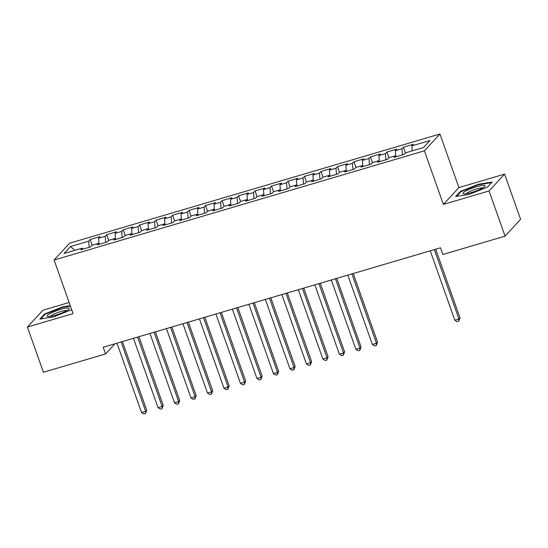 <?xml version="1.0" encoding="UTF-8"?>
<svg xmlns="http://www.w3.org/2000/svg" width="548" height="548" viewBox="0 0 548 548"><rect width="100%" height="100%" fill="white"/><g stroke="black" fill="none" stroke-linecap="round" stroke-linejoin="round"><path stroke-width="0.82" d="M69.144 302.503L42.943 310.23L27.4 327.06L43.408 372.263L105.565 353.94L114.95 343.774M439.948 134.007L69.637 243.189L54.101 260.019L424.412 150.837L439.948 134.007L458.923 187.58L443.38 204.411L489.056 190.951L504.592 174.113L458.923 187.58M504.592 174.113L520.6 219.316L505.057 236.154L489.056 190.951M74.802 250.34L70.541 246.497L64.075 253.505L82.214 248.155L80.72 249.772L90.612 246.853L92.105 245.237L98.702 243.298L97.208 244.908L107.1 241.997L108.593 240.38L115.19 238.435L113.696 240.051L123.588 237.133L125.081 235.517L131.678 233.571L130.184 235.188L140.076 232.27L141.569 230.653L148.166 228.715L146.672 230.324L156.564 227.413L158.057 225.797L164.647 223.851L163.16 225.468L173.052 222.55L174.545 220.933L181.135 218.988L179.648 220.604L189.54 217.686L191.033 216.07L197.623 214.131L196.136 215.741L206.027 212.829L207.521 211.213L214.11 209.268L212.624 210.884L222.515 207.966L224.009 206.349L230.598 204.404L229.112 206.021L239.003 203.103L240.49 201.486L247.086 199.547L245.6 201.157L255.491 198.246L256.978 196.629L263.574 194.684L262.088 196.3L271.979 193.382L273.466 191.766L280.062 189.82L278.569 191.437L288.467 188.519L289.954 186.902L296.55 184.964L295.057 186.573L304.955 183.662L306.442 182.046L313.038 180.1L311.545 181.717L321.443 178.799L322.93 177.182L329.526 175.237L328.033 176.853L337.924 173.935L339.418 172.319L346.014 170.38L344.521 171.99L354.412 169.072L355.905 167.462L362.502 165.517L361.009 167.133L370.9 164.215L372.393 162.598L378.99 160.653L377.497 162.27L387.388 159.352L388.881 157.735L395.478 155.79L393.985 157.406L403.876 154.488L405.369 152.878L423.508 147.528L429.975 140.521L411.836 145.871L413.329 144.254L403.438 147.172L401.944 148.789L395.348 150.734L396.841 149.118L386.95 152.036L385.456 153.646L378.86 155.591L380.353 153.974L370.462 156.892L368.968 158.509L362.372 160.454L363.865 158.838L353.974 161.756L352.48 163.373L345.884 165.318L347.377 163.701L337.486 166.619L335.993 168.229L329.396 170.175L330.889 168.558L320.998 171.476L319.505 173.093L312.908 175.038L314.401 173.421L304.51 176.34L303.017 177.956L296.427 179.902L297.913 178.285L288.022 181.203L286.529 182.813L279.939 184.758L281.425 183.142L271.534 186.06L270.041 187.676L263.451 189.622L264.937 188.005L255.046 190.923L253.553 192.54L246.963 194.485L248.45 192.869L238.558 195.787L237.072 197.396L230.475 199.342L231.962 197.725L222.07 200.643L220.584 202.26L213.987 204.205L215.474 202.589L205.582 205.507L204.096 207.123L197.499 209.069L198.993 207.452L189.094 210.37L187.608 211.98L181.011 213.926L182.505 212.309L172.606 215.227L171.12 216.844L164.523 218.789L166.017 217.172L156.118 220.091L154.632 221.707L148.035 223.653L149.529 222.036L139.63 224.954L138.144 226.564L131.547 228.509L133.041 226.893L123.149 229.811L121.656 231.427L115.059 233.373L116.553 231.756L106.661 234.674L105.168 236.291L98.572 238.236L100.065 236.62L90.173 239.538L92.18 245.216M70.541 246.497L88.68 241.147L90.173 239.538M505.057 236.154L442.9 254.478L440.53 247.778L103.195 347.24L105.565 353.94M98.572 238.236L99.017 243.675M105.168 236.291L105.668 242.415M82.214 248.155L82.995 249.1M115.059 233.373L115.505 238.812M121.656 231.427L122.156 237.558M98.702 243.298L99.483 244.237M131.547 228.509L131.993 233.955M138.144 226.564L138.637 232.695M115.19 238.435L115.971 239.38M148.035 223.653L148.474 229.091M154.632 221.707L155.125 227.831M131.678 233.571L132.458 234.517M164.523 218.789L164.962 224.228M171.12 216.844L171.613 222.974M148.166 228.715L148.946 229.653M181.011 213.926L181.45 219.371M187.608 211.98L188.101 218.111M164.647 223.851L165.434 224.796M197.499 209.069L197.938 214.508M204.096 207.123L204.589 213.247M181.135 218.988L181.922 219.933M213.987 204.205L214.426 209.644M220.584 202.26L221.077 208.391M197.623 214.131L198.41 215.069M230.475 199.342L230.914 204.781M237.072 197.396L237.565 203.527M214.11 209.268L214.898 210.213M246.963 194.485L247.401 199.924M253.553 192.54L254.053 198.664M230.598 204.404L231.386 205.349M263.451 189.622L263.889 195.061M270.041 187.676L270.541 193.807M247.086 199.547L247.874 200.486M279.939 184.758L280.377 190.197M286.529 182.813L287.029 188.944M263.574 194.684L264.362 195.629M296.427 179.902L296.865 185.34M303.017 177.956L303.517 184.08M280.062 189.82L280.85 190.766M312.908 175.038L313.353 180.477M319.505 173.093L320.005 179.223M296.55 184.964L297.338 185.902M329.396 170.175L329.841 175.613M335.993 168.229L336.493 174.36M313.038 180.1L313.826 181.046M345.884 165.318L346.329 170.757M352.48 163.373L352.981 169.496M329.526 175.237L330.307 176.182M362.372 160.454L362.817 165.893M368.968 158.509L369.468 164.64M346.014 170.38L346.795 171.319M378.86 155.591L379.305 161.03M385.456 153.646L385.956 159.776M362.502 165.517L363.283 166.462M395.348 150.734L395.793 156.173M401.944 148.789L402.444 154.913M378.99 160.653L379.771 161.598M411.836 145.871L412.24 150.851M395.478 155.79L396.259 156.735M443.38 204.411L424.412 150.837M27.4 327.06L73.069 313.6L54.101 260.019M88.68 241.147L89.18 247.278M455.655 196.513L469.225 194.355L487.473 187.128L492.152 182.059L478.582 184.217L460.334 191.444L455.655 196.513M70.247 305.626L62.767 306.818L44.518 314.045L39.84 319.114L53.409 316.956L71.692 309.695M403.438 147.172L405.445 152.851M386.95 152.036L388.957 157.714M370.462 156.892L372.469 162.578M353.974 161.756L355.988 167.435M337.486 166.619L339.5 172.298M320.998 171.476L323.012 177.162M304.51 176.34L306.524 182.018M288.022 181.203L290.036 186.882M271.534 186.06L273.548 191.745M255.046 190.923L257.06 196.602M238.558 195.787L240.572 201.465M222.07 200.643L224.084 206.329M205.582 205.507L207.596 211.186M189.094 210.37L191.108 216.049M172.606 215.227L174.62 220.913M156.118 220.091L158.132 225.769M139.63 224.954L141.644 230.633M123.149 229.811L125.156 235.496M106.661 234.674L108.668 240.353M460.553 192.06L460.334 191.444M478.747 184.683L478.582 184.217M44.737 314.662L44.518 314.045M62.931 307.284L62.767 306.818M434.372 249.6L458.929 318.943L454.806 320.162L430.249 250.813M435.687 249.21L459.978 317.806L458.929 318.943L458.779 321.149L457.128 321.635L454.806 320.162M459.978 317.806L458.779 321.149M463.375 193.834A11.714 1.973 -19.5 0 0 463.67 193.903A11.714 1.973 -19.5 0 0 474.678 191.478A11.714 1.973 -19.5 0 0 484.768 186.436A11.714 1.973 -19.5 0 0 484.672 185.409A11.714 1.973 -19.5 0 0 471.027 188.642A11.714 1.973 -19.5 0 0 463.375 193.834M482.651 187.964A8.864 1.493 -19.5 0 0 482.624 187.957A8.864 1.493 -19.5 0 0 474.013 189.766A8.864 1.493 -19.5 0 0 466.273 193.766M456.58 196.369L460.875 191.711L478.555 184.71L491.625 182.635M47.56 316.436A11.714 1.973 -19.5 0 0 47.854 316.504A11.714 1.973 -19.5 0 0 58.862 314.079A11.714 1.973 -19.5 0 0 68.945 309.038A11.714 1.973 -19.5 0 0 68.849 308.01A11.714 1.973 -19.5 0 0 55.211 311.243A11.714 1.973 -19.5 0 0 47.56 316.436M66.835 310.565A8.864 1.493 -19.5 0 0 66.808 310.558A8.864 1.493 -19.5 0 0 58.191 312.36A8.864 1.493 -19.5 0 0 50.457 316.367M40.758 318.97L45.059 314.312L62.739 307.312L70.411 306.092M351.932 273.904L376.49 343.254L372.366 344.466L347.809 275.117M353.248 273.514L377.538 342.116L376.49 343.254L376.339 345.452L374.688 345.939L372.366 344.466M377.538 342.116L376.339 345.452M335.445 278.768L360.002 348.11L355.878 349.329L331.321 279.98M336.76 278.377L361.05 346.973L360.002 348.11L359.851 350.316L358.2 350.802L355.878 349.329M361.05 346.973L359.851 350.316M318.957 283.624L343.514 352.974L339.39 354.193L314.833 284.844M320.272 283.241L344.562 351.837L343.514 352.974L343.363 355.173L341.712 355.659L339.39 354.193M344.562 351.837L343.363 355.173M302.469 288.488L327.026 357.837L322.902 359.05L298.345 289.7M303.784 288.097L328.074 356.7L327.026 357.837L326.875 360.036L325.224 360.522L322.902 359.05M328.074 356.7L326.875 360.036M285.981 293.351L310.538 362.694L306.414 363.913L281.857 294.564M287.296 292.961L311.593 361.557L310.538 362.694L310.387 364.9L308.743 365.386L306.414 363.913M311.593 361.557L310.387 364.9M269.493 298.208L294.05 367.557L289.933 368.777L265.369 299.427M270.808 297.824L295.105 366.42L294.05 367.557L293.899 369.756L292.255 370.243L289.933 368.777M295.105 366.42L293.899 369.756M253.005 303.071L277.562 372.421L273.445 373.633L248.888 304.284M254.32 302.681L278.617 371.284L277.562 372.421L277.411 374.62L275.767 375.106L273.445 373.633M278.617 371.284L277.411 374.62M236.517 307.935L261.074 377.284L256.957 378.497L232.4 309.147M237.832 307.544L262.129 376.14L261.074 377.284L260.923 379.483L259.279 379.97L256.957 378.497M262.129 376.14L260.923 379.483M220.029 312.792L244.586 382.141L240.469 383.36L215.912 314.011M221.344 312.408L245.641 381.004L244.586 382.141L244.435 384.34L242.791 384.826L240.469 383.36M245.641 381.004L244.435 384.34M203.541 317.655L228.098 387.004L223.981 388.217L199.424 318.868M204.856 317.265L229.153 385.867L228.098 387.004L227.947 389.203L226.303 389.69L223.981 388.217M229.153 385.867L227.947 389.203M187.053 322.519L211.617 391.868L207.493 393.08L182.936 323.731M188.375 322.128L212.665 390.724L211.617 391.868L211.466 394.067L209.816 394.553L207.493 393.08M212.665 390.724L211.466 394.067M170.572 327.375L195.129 396.725L191.005 397.944L166.448 328.595M171.887 326.992L196.177 395.588L195.129 396.725L194.978 398.923L193.328 399.41L191.005 397.944M196.177 395.588L194.978 398.923M154.084 332.239L178.641 401.588L174.517 402.801L149.96 333.451M155.399 331.848L179.689 400.451L178.641 401.588L178.49 403.787L176.84 404.273L174.517 402.801M179.689 400.451L178.49 403.787M137.596 337.102L162.153 406.452L158.03 407.664L133.472 338.315M138.911 336.712L163.201 405.308L162.153 406.452L162.003 408.65L160.352 409.137L158.03 407.664M163.201 405.308L162.003 408.65M121.108 341.959L145.665 411.308L141.542 412.528L116.984 343.178M122.423 341.575L146.713 410.171L145.665 411.308L145.515 413.507L143.864 413.993L141.542 412.528M146.713 410.171L145.515 413.507"/></g></svg>

